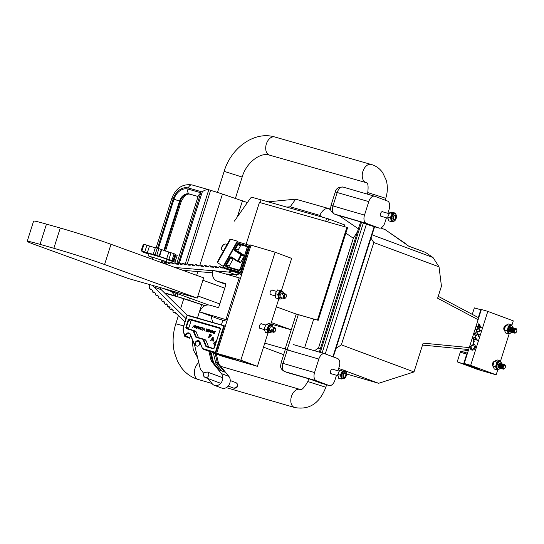 <?xml version="1.0" encoding="UTF-8"?>
<svg xmlns="http://www.w3.org/2000/svg" width="544" height="544" viewBox="0 0 544 544"><rect width="100%" height="100%" fill="white"/><g stroke="black" fill="none" stroke-linecap="round" stroke-linejoin="round"><path stroke-width="0.82" d="M331.799 373.912A2.509 1.442 -73.8 0 1 331.282 373.918A2.509 1.442 -73.8 0 1 330.63 371.001A2.509 1.442 -73.8 0 1 332.683 369.097A2.509 1.442 -73.8 0 1 333.118 369.376M336.484 375.272L334.941 380.154A7.086 4.073 -73.8 0 1 329.14 385.533A7.086 4.073 -73.8 0 1 328.977 385.478L316.241 380.732A7.086 4.073 -73.8 0 1 314.554 372.558L318.838 359.06A7.086 4.073 -73.8 0 1 324.632 353.682A7.086 4.073 -73.8 0 1 324.802 353.736L337.538 358.489A7.086 4.073 -73.8 0 1 339.218 366.663L337.912 370.77M328.977 385.478L320.627 383.051L310.434 379.256L287.239 372.518A7.086 4.073 106.2 0 0 287.402 372.572A7.086 4.073 106.2 0 0 287.572 372.613M516.718 331.35A1.802 1.034 -73.8 0 1 516.086 332.418A1.802 1.034 -73.8 0 1 514.882 332.452A1.802 1.034 -73.8 0 1 514.774 330.63A1.802 1.034 -73.8 0 1 515.848 329.276A1.802 1.034 -73.8 0 1 516.8 329.963A1.802 1.034 -73.8 0 1 516.718 331.35M516.739 329.766A2.353 1.353 106.2 0 0 516.691 329.514A2.353 1.353 106.2 0 0 516.018 328.617A2.353 1.353 106.2 0 0 514.039 330.385A2.353 1.353 106.2 0 0 514.597 333.105A2.353 1.353 106.2 0 0 515.753 332.738A2.353 1.353 106.2 0 0 515.93 332.554M514.372 332.976A2.36 1.36 -73.8 0 1 514.032 332.948A2.36 1.36 -73.8 0 1 513.978 332.935A2.36 1.36 -73.8 0 1 513.42 330.208A2.36 1.36 -73.8 0 1 515.352 328.413A2.36 1.36 -73.8 0 1 515.406 328.433A2.36 1.36 -73.8 0 1 515.651 328.576M513.971 332.928A2.36 1.36 -73.8 0 1 513.91 332.914A2.36 1.36 -73.8 0 1 513.856 332.894A2.36 1.36 -73.8 0 1 513.298 330.174A2.36 1.36 -73.8 0 1 515.229 328.379A2.36 1.36 -73.8 0 1 515.284 328.399A2.36 1.36 -73.8 0 1 515.29 328.399M513.624 332.758A2.36 1.36 -73.8 0 1 513.291 332.738A2.36 1.36 -73.8 0 1 513.237 332.717A2.36 1.36 -73.8 0 1 512.679 329.99A2.36 1.36 -73.8 0 1 514.61 328.202A2.36 1.36 -73.8 0 1 514.665 328.216A2.36 1.36 -73.8 0 1 514.903 328.352M513.23 332.717A2.36 1.36 -73.8 0 1 513.169 332.697A2.36 1.36 -73.8 0 1 513.114 332.683A2.36 1.36 -73.8 0 1 512.557 329.956A2.36 1.36 -73.8 0 1 514.488 328.161A2.36 1.36 -73.8 0 1 514.542 328.182A2.36 1.36 -73.8 0 1 514.549 328.182M512.876 332.547A2.36 1.36 -73.8 0 1 512.55 332.52A2.36 1.36 -73.8 0 1 512.496 332.5A2.36 1.36 -73.8 0 1 511.938 329.78A2.36 1.36 -73.8 0 1 513.869 327.984A2.36 1.36 -73.8 0 1 513.924 328.005A2.36 1.36 -73.8 0 1 514.162 328.141M512.489 332.5A2.36 1.36 -73.8 0 1 512.428 332.486A2.36 1.36 -73.8 0 1 512.373 332.466A2.36 1.36 -73.8 0 1 511.809 329.739A2.36 1.36 -73.8 0 1 513.747 327.95A2.36 1.36 -73.8 0 1 513.801 327.964A2.36 1.36 -73.8 0 1 513.808 327.971M512.135 332.33A2.36 1.36 -73.8 0 1 511.809 332.302A2.36 1.36 -73.8 0 1 511.754 332.289A2.36 1.36 -73.8 0 1 511.19 329.562A2.36 1.36 -73.8 0 1 513.128 327.767A2.36 1.36 -73.8 0 1 513.182 327.787A2.36 1.36 -73.8 0 1 513.414 327.923M513.033 327.74A3.822 2.196 -73.8 0 0 511.782 325.863A3.822 2.196 -73.8 0 0 508.66 328.76A3.822 2.196 -73.8 0 0 509.653 333.193A3.822 2.196 -73.8 0 0 511.72 332.275A2.36 1.36 -73.8 0 1 511.686 332.268A2.36 1.36 -73.8 0 1 511.632 332.248A2.36 1.36 -73.8 0 1 511.068 329.528A2.36 1.36 -73.8 0 1 512.999 327.733A2.36 1.36 -73.8 0 1 513.06 327.753L513.06 327.753M511.394 332.112A2.36 1.36 -73.8 0 1 511.068 332.092A2.36 1.36 -73.8 0 1 511.013 332.071A2.36 1.36 -73.8 0 1 510.449 329.344A2.36 1.36 -73.8 0 1 512.38 327.556A2.36 1.36 -73.8 0 1 512.441 327.57A2.36 1.36 -73.8 0 1 512.672 327.706M511.006 332.064A2.36 1.36 -73.8 0 1 510.945 332.051A2.36 1.36 -73.8 0 1 510.884 332.037A2.36 1.36 -73.8 0 1 510.326 329.31A2.36 1.36 -73.8 0 1 512.258 327.515A2.36 1.36 -73.8 0 1 512.312 327.536A2.36 1.36 -73.8 0 1 512.319 327.536M510.653 331.894A2.36 1.36 -73.8 0 1 510.326 331.874A2.36 1.36 -73.8 0 1 510.272 331.854A2.36 1.36 -73.8 0 1 509.708 329.134A2.36 1.36 -73.8 0 1 511.639 327.338A2.36 1.36 -73.8 0 1 511.693 327.359A2.36 1.36 -73.8 0 1 511.931 327.495M510.265 331.854A2.36 1.36 -73.8 0 1 510.197 331.84A2.36 1.36 -73.8 0 1 510.143 331.82A2.36 1.36 -73.8 0 1 509.49 330.976M511.571 327.318A2.36 1.36 -73.8 0 1 511.578 327.325A2.36 1.36 -73.8 0 0 511.516 327.304A2.36 1.36 -73.8 0 0 510.456 327.651M504.397 329.426A2.36 1.36 -73.8 0 1 504.512 327.624A2.36 1.36 -73.8 0 1 505.444 326.121M504.342 329.61A2.36 1.36 -73.8 0 1 504.39 327.583A2.36 1.36 -73.8 0 1 505.498 325.958M510.864 332.024A2.543 1.462 -73.8 0 1 510.292 332.051A2.543 1.462 -73.8 0 1 509.626 329.1A2.543 1.462 -73.8 0 1 511.707 327.168A2.543 1.462 -73.8 0 1 512.183 327.502M509.653 333.193L508.987 333.003A3.822 2.196 -73.8 0 1 507.994 328.569A3.822 2.196 -73.8 0 1 511.115 325.666L511.782 325.863M510.088 333.166L508.32 333.798L505.743 333.05L504.234 329.943L505.675 325.394L508.252 326.142L507.817 328.501A4.134 2.38 -73.8 0 1 510.02 325.509A4.134 2.38 -73.8 0 1 512.02 325.958M506.811 330.691L507.817 328.501A4.134 2.38 106.2 0 0 507.851 332.33L506.811 330.691L504.234 329.943M509.905 333.241A4.134 2.38 -73.8 0 1 507.851 332.33L508.32 333.798M508.252 326.142L511.204 324.7L508.633 323.952L505.675 325.394M511.204 324.7L512.251 326.339M499.977 368.104A2.36 1.36 -73.8 0 1 499.65 368.077A2.36 1.36 -73.8 0 1 499.596 368.057A2.36 1.36 -73.8 0 1 499.528 368.043A2.36 1.36 -73.8 0 1 499.474 368.023A2.543 1.462 -73.8 0 1 498.875 368.043A2.543 1.462 -73.8 0 1 498.209 365.092A2.543 1.462 -73.8 0 1 500.29 363.161A2.543 1.462 -73.8 0 1 500.766 363.487M500.303 368.268A3.822 2.196 -73.8 0 1 498.236 369.186A3.822 2.196 -73.8 0 1 497.243 364.752A3.822 2.196 -73.8 0 1 500.371 361.855A3.822 2.196 -73.8 0 1 501.616 363.732A2.36 1.36 -73.8 0 1 501.643 363.739A2.36 1.36 -73.8 0 1 501.65 363.746M498.236 369.186L497.57 368.988A3.822 2.196 -73.8 0 1 496.577 364.555A3.822 2.196 -73.8 0 1 499.698 361.658L500.371 361.855M498.671 369.152L496.903 369.791L494.326 369.043L492.816 365.935L494.258 361.386L496.835 362.134L496.407 364.494A4.134 2.38 -73.8 0 1 498.603 361.495A4.134 2.38 -73.8 0 1 500.602 361.95M495.394 366.683L496.407 364.494A4.134 2.38 106.2 0 0 496.434 368.322L495.394 366.683L492.816 365.935M498.488 369.233A4.134 2.38 -73.8 0 1 496.434 368.322L496.903 369.791M496.835 362.134L499.786 360.692L497.216 359.944L494.258 361.386M499.786 360.692L500.834 362.331M505.301 367.343A1.802 1.034 -73.8 0 1 504.669 368.41A1.802 1.034 -73.8 0 1 503.465 368.438A1.802 1.034 -73.8 0 1 503.356 366.615A1.802 1.034 -73.8 0 1 504.431 365.262A1.802 1.034 -73.8 0 1 505.383 365.949A1.802 1.034 -73.8 0 1 505.301 367.343M505.322 365.752A2.353 1.353 106.2 0 0 505.274 365.507A2.353 1.353 106.2 0 0 504.601 364.609A2.353 1.353 106.2 0 0 502.622 366.377A2.353 1.353 106.2 0 0 503.18 369.097A2.353 1.353 106.2 0 0 504.336 368.73A2.353 1.353 106.2 0 0 504.512 368.54M502.955 368.968A2.36 1.36 -73.8 0 1 502.622 368.941A2.36 1.36 -73.8 0 1 502.561 368.92A2.36 1.36 -73.8 0 1 502.003 366.2A2.36 1.36 -73.8 0 1 503.934 364.405A2.36 1.36 -73.8 0 1 503.989 364.426A2.36 1.36 -73.8 0 1 504.234 364.562M502.561 368.92A2.36 1.36 -73.8 0 1 502.493 368.907A2.36 1.36 -73.8 0 1 502.438 368.886A2.36 1.36 -73.8 0 1 501.881 366.16A2.36 1.36 -73.8 0 1 503.812 364.371A2.36 1.36 -73.8 0 1 503.866 364.385A2.36 1.36 -73.8 0 1 503.873 364.392M502.207 368.75A2.36 1.36 -73.8 0 1 501.874 368.723A2.36 1.36 -73.8 0 1 501.82 368.71A2.36 1.36 -73.8 0 1 501.262 365.983A2.36 1.36 -73.8 0 1 503.193 364.188A2.36 1.36 -73.8 0 1 503.248 364.208A2.36 1.36 -73.8 0 1 503.486 364.344M501.813 368.703A2.36 1.36 -73.8 0 1 501.752 368.689A2.36 1.36 -73.8 0 1 501.697 368.669A2.36 1.36 -73.8 0 1 501.14 365.949A2.36 1.36 -73.8 0 1 503.071 364.154A2.36 1.36 -73.8 0 1 503.125 364.174A2.36 1.36 -73.8 0 1 503.132 364.174M501.459 368.533A2.36 1.36 -73.8 0 1 501.133 368.512A2.36 1.36 -73.8 0 1 501.078 368.492A2.36 1.36 -73.8 0 1 500.521 365.765A2.36 1.36 -73.8 0 1 502.452 363.977A2.36 1.36 -73.8 0 1 502.506 363.99A2.36 1.36 -73.8 0 1 502.744 364.126M501.072 368.492A2.36 1.36 -73.8 0 1 501.01 368.472A2.36 1.36 -73.8 0 1 500.956 368.458A2.36 1.36 -73.8 0 1 500.398 365.731A2.36 1.36 -73.8 0 1 502.33 363.936A2.36 1.36 -73.8 0 1 502.384 363.956A2.36 1.36 -73.8 0 1 502.391 363.956M500.718 368.322A2.36 1.36 -73.8 0 1 500.392 368.295A2.36 1.36 -73.8 0 1 500.337 368.274A2.36 1.36 -73.8 0 1 499.78 365.554A2.36 1.36 -73.8 0 1 501.711 363.759A2.36 1.36 -73.8 0 1 501.765 363.78A2.36 1.36 -73.8 0 1 501.996 363.916M500.33 368.274A2.36 1.36 -73.8 0 1 500.269 368.261A2.36 1.36 -73.8 0 1 500.215 368.24A2.36 1.36 -73.8 0 1 499.65 365.514A2.36 1.36 -73.8 0 1 501.588 363.725L501.711 363.759M499.596 368.057A2.36 1.36 -73.8 0 1 499.032 365.337A2.36 1.36 -73.8 0 1 500.97 363.542A2.36 1.36 -73.8 0 1 501.024 363.562A2.36 1.36 -73.8 0 1 501.255 363.698M499.474 368.023A2.36 1.36 -73.8 0 1 498.909 365.303A2.36 1.36 -73.8 0 1 500.84 363.508A2.36 1.36 -73.8 0 1 500.895 363.528A2.36 1.36 -73.8 0 1 500.902 363.528M499.236 367.887A2.36 1.36 -73.8 0 1 498.909 367.86A2.36 1.36 -73.8 0 1 498.855 367.846A2.36 1.36 -73.8 0 1 498.29 365.119A2.36 1.36 -73.8 0 1 500.222 363.331A2.36 1.36 -73.8 0 1 500.276 363.344A2.36 1.36 -73.8 0 1 500.514 363.48M498.848 367.839A2.36 1.36 -73.8 0 1 498.78 367.826A2.36 1.36 -73.8 0 1 498.726 367.805A2.36 1.36 -73.8 0 1 498.073 366.962M499.038 363.637A2.36 1.36 -73.8 0 1 500.099 363.29A2.36 1.36 -73.8 0 1 500.154 363.31A2.36 1.36 -73.8 0 1 500.16 363.31M492.98 365.418A2.36 1.36 -73.8 0 1 493.095 363.61A2.36 1.36 -73.8 0 1 494.027 362.114M492.925 365.602A2.36 1.36 -73.8 0 1 492.973 363.576A2.36 1.36 -73.8 0 1 494.081 361.944M275.563 330.487A1.802 1.034 -73.8 0 1 274.938 331.561A1.802 1.034 -73.8 0 1 273.734 331.588A1.802 1.034 -73.8 0 1 273.625 329.766A1.802 1.034 -73.8 0 1 274.7 328.413A1.802 1.034 -73.8 0 1 275.652 329.1A1.802 1.034 -73.8 0 1 275.563 330.487M274.774 331.69A2.36 1.36 -73.8 0 1 274.598 331.874A2.36 1.36 -73.8 0 1 273.496 332.262A2.36 1.36 -73.8 0 1 272.877 329.521A2.36 1.36 -73.8 0 1 274.808 327.726A2.36 1.36 -73.8 0 1 275.536 328.651A2.36 1.36 -73.8 0 1 275.584 328.902M286.266 296.745A1.802 1.034 -73.8 0 1 285.641 297.82A1.802 1.034 -73.8 0 1 284.437 297.847A1.802 1.034 -73.8 0 1 284.328 296.024A1.802 1.034 -73.8 0 1 285.403 294.671A1.802 1.034 -73.8 0 1 286.355 295.358A1.802 1.034 -73.8 0 1 286.266 296.745M285.478 297.949A2.36 1.36 -73.8 0 1 285.301 298.139A2.36 1.36 -73.8 0 1 284.199 298.527A2.36 1.36 -73.8 0 1 283.58 295.78A2.36 1.36 -73.8 0 1 285.512 293.991A2.36 1.36 -73.8 0 1 286.239 294.909A2.36 1.36 -73.8 0 1 286.287 295.161M270.844 331.493A2.543 1.462 -73.8 0 1 270.273 331.514A2.543 1.462 -73.8 0 1 269.736 328.229A2.543 1.462 -73.8 0 1 271.694 326.638A2.543 1.462 -73.8 0 1 272.163 326.958M271.701 331.745A3.822 2.196 -73.8 0 1 269.64 332.663A3.822 2.196 -73.8 0 1 268.831 327.719A3.822 2.196 -73.8 0 1 271.769 325.326A3.822 2.196 -73.8 0 1 273.02 327.209M271.198 329.589A2.36 1.36 -73.8 0 1 269.729 331.092M271.626 329.718A2.36 1.36 -73.8 0 1 269.81 331.194L273.496 332.262M269.64 332.663L268.974 332.466A3.822 2.196 -73.8 0 1 268.165 327.522A3.822 2.196 -73.8 0 1 271.102 325.135L271.769 325.326M269.892 332.71A4.134 2.38 -73.8 0 1 269.708 332.772A4.134 2.38 -73.8 0 1 267.675 331.384A4.134 2.38 -73.8 0 1 268.008 327.42A4.134 2.38 -73.8 0 1 270.368 324.836A4.134 2.38 -73.8 0 1 272.007 325.421M271.544 324.346L268.967 323.598L266.036 324.401L264.241 328.773L265.377 332.336L267.954 333.084L266.818 329.521L268.614 325.149L271.544 324.346L272.122 325.496M266.036 324.401L268.614 325.149M269.708 332.772L267.954 333.084L257.414 366.35L233.288 359.346L229.466 357.918L231.934 358.612L232.206 357.755M264.241 328.773L266.818 329.521M281.547 297.752A2.543 1.462 -73.8 0 1 280.976 297.779A2.543 1.462 -73.8 0 1 280.119 296.283A2.543 1.462 -73.8 0 1 280.806 293.794A2.543 1.462 -73.8 0 1 282.397 292.896A2.543 1.462 -73.8 0 1 282.866 293.216M282.404 298.003A3.822 2.196 -73.8 0 1 280.344 298.921A3.822 2.196 -73.8 0 1 279.058 296.677A3.822 2.196 -73.8 0 1 280.078 292.944A3.822 2.196 -73.8 0 1 282.472 291.591A3.822 2.196 -73.8 0 1 283.723 293.468M281.71 292.964A2.36 1.36 -73.8 0 1 282.193 294.182M285.512 293.991L281.826 292.917A2.36 1.36 -73.8 0 1 282.622 294.304M280.344 298.921L279.677 298.731A3.822 2.196 -73.8 0 1 278.385 296.487A3.822 2.196 -73.8 0 1 279.412 292.747A3.822 2.196 -73.8 0 1 281.806 291.394L282.472 291.591M278.038 298.67L278.195 296.602A4.134 2.38 106.2 0 0 279.664 299.057L275.461 297.922L275.196 293.624L277.766 294.372L278.195 296.602A4.134 2.38 -73.8 0 1 279.269 292.611A4.134 2.38 -73.8 0 1 281.812 291.067A4.134 2.38 -73.8 0 1 282.71 291.686M280.595 298.969A4.134 2.38 -73.8 0 1 279.664 299.057L281.064 298.928M277.766 294.372L280.18 290.68L282.866 291.285L277.61 289.932L275.196 293.624M277.61 289.932L280.18 290.68M282.866 291.285L283.036 291.917M342.972 376.57A2.543 1.462 -73.8 0 1 343.441 373.823A2.543 1.462 -73.8 0 1 345.168 372.694A2.543 1.462 -73.8 0 1 345.957 373.701A2.543 1.462 -73.8 0 1 345.488 376.441A2.543 1.462 -73.8 0 1 343.754 377.57A2.543 1.462 -73.8 0 1 342.972 376.57M341.938 377.21A3.822 2.196 -73.8 0 1 342.645 373.082A3.822 2.196 -73.8 0 1 345.25 371.382A3.822 2.196 -73.8 0 1 346.426 372.892A3.822 2.196 -73.8 0 1 345.719 377.019A3.822 2.196 -73.8 0 1 343.121 378.719A3.822 2.196 -73.8 0 1 341.938 377.21M343.121 378.719L342.448 378.522A3.822 2.196 -73.8 0 1 341.272 377.012A3.822 2.196 -73.8 0 1 341.979 372.885A3.822 2.196 -73.8 0 1 344.583 371.192L345.25 371.382M345.488 371.477A4.134 2.38 106.2 0 0 344.039 370.852L345.195 370.546L342.625 369.798L339.735 370.24L337.763 374.469L338.681 378.257L341.251 379.005L341.088 377.196A4.134 2.38 -73.8 0 1 341.612 373.184A4.134 2.38 -73.8 0 1 344.039 370.852L342.305 370.988L340.333 375.217L337.763 374.469M343.373 378.767A4.134 2.38 -73.8 0 1 342.992 378.869A4.134 2.38 -73.8 0 1 341.088 377.196L340.333 375.217M339.735 370.24L342.305 370.988M345.651 371.586L345.195 370.546M344.141 378.563L341.251 379.005M395.631 218.124A2.081 1.197 106.2 0 0 395.726 216.519A2.081 1.197 106.2 0 0 394.631 215.73A2.081 1.197 106.2 0 0 393.387 217.287A2.081 1.197 106.2 0 0 393.516 219.395A2.081 1.197 106.2 0 0 394.903 219.361A2.081 1.197 106.2 0 0 395.631 218.124M393.659 215.954A2.36 1.36 -73.8 0 1 394.944 215.376A2.36 1.36 -73.8 0 1 395.672 216.294A2.36 1.36 -73.8 0 1 395.699 216.41M394.822 219.436A2.36 1.36 -73.8 0 1 394.733 219.524A2.36 1.36 -73.8 0 1 393.632 219.912A2.36 1.36 -73.8 0 1 392.856 218.729M392.918 219.11A2.543 1.462 -73.8 0 1 393.387 216.369A2.543 1.462 -73.8 0 1 395.121 215.24A2.543 1.462 -73.8 0 1 395.903 216.24A2.543 1.462 -73.8 0 1 395.434 218.987A2.543 1.462 -73.8 0 1 393.7 220.116A2.543 1.462 -73.8 0 1 392.918 219.11M391.891 219.756A3.822 2.196 -73.8 0 1 392.591 215.628A3.822 2.196 -73.8 0 1 395.196 213.928A3.822 2.196 -73.8 0 1 396.379 215.438A3.822 2.196 -73.8 0 1 395.672 219.565A3.822 2.196 -73.8 0 1 393.067 221.265A3.822 2.196 -73.8 0 1 391.891 219.756M393.067 221.265L392.401 221.068A3.822 2.196 -73.8 0 1 391.218 219.558A3.822 2.196 -73.8 0 1 391.925 215.431A3.822 2.196 -73.8 0 1 394.529 213.738L395.196 213.928M395.434 214.023A4.134 2.38 106.2 0 0 393.992 213.391L395.148 213.085L392.571 212.337L389.681 212.779L387.709 217.015L388.627 220.803L391.204 221.551L391.034 219.742A4.134 2.38 -73.8 0 1 391.558 215.73A4.134 2.38 -73.8 0 1 393.992 213.391L392.251 213.527L390.286 217.763L387.709 217.015M393.319 221.306A4.134 2.38 -73.8 0 1 392.938 221.415A4.134 2.38 -73.8 0 1 391.034 219.742L390.286 217.763M389.681 212.779L392.251 213.527M395.604 214.132L395.148 213.085M393.441 221.313L391.204 221.551M345.685 375.578A2.081 1.197 106.2 0 0 345.78 373.973A2.081 1.197 106.2 0 0 344.685 373.184A2.081 1.197 106.2 0 0 343.441 374.741A2.081 1.197 106.2 0 0 343.57 376.849A2.081 1.197 106.2 0 0 344.957 376.815A2.081 1.197 106.2 0 0 345.685 375.578M343.713 373.408A2.36 1.36 -73.8 0 1 344.998 372.83A2.36 1.36 -73.8 0 1 345.726 373.748A2.36 1.36 -73.8 0 1 345.753 373.871M344.876 376.89A2.36 1.36 -73.8 0 1 344.787 376.978A2.36 1.36 -73.8 0 1 343.679 377.366A2.36 1.36 -73.8 0 1 342.904 376.19M233.396 258.781A1.183 0.966 -69.6 0 0 233.036 259.196L229.276 265.948A1.183 0.966 -69.6 0 0 229.269 267.254M242.005 273.489L224.006 268.185L239.632 273.856M281.364 290.85L291.666 258.38L275.101 252.205L250.009 244.841M246.935 246.622L241.726 245.106A1.183 0.966 -69.6 0 0 240.55 245.698L238.177 249.961A1.183 0.966 -69.6 0 0 238.422 251.525L244.113 255.258A0.592 0.483 110.4 0 1 244.236 256.04L240.808 262.194A0.592 0.483 110.4 0 1 240.115 262.439L237.646 261.521M244.236 256.04L240.87 254.674L235.178 250.934A1.768 1.448 110.4 0 1 234.818 248.594L237.191 244.331A1.768 1.448 110.4 0 1 238.945 243.447L246.384 245.602A1.768 1.448 110.4 0 1 247.241 247.697L240.407 269.239A1.768 1.448 110.4 0 1 238.483 270.518L226.603 267.07A1.768 1.448 110.4 0 1 225.916 264.581L229.677 257.829A1.768 1.448 110.4 0 1 231.751 257.088L237.442 260.828L240.808 262.194M237.49 241.794L223.638 266.676A0.592 0.483 110.4 0 0 223.87 267.505L240.448 272.32L241.046 273.136L250.022 244.848L249.064 245.154L237.49 241.794L237.626 241.244L237.49 241.794L237.626 241.244L230.615 239.183L217.539 262.664L223.237 266.404L237.306 241.128M223.237 266.404L223.638 266.676M229.847 239.945L230.615 239.183M229.956 239.319L217.389 261.882L217.539 262.664M223.421 267.709A1.183 0.966 -69.6 0 0 223.298 268.083L220.381 267.838A1.183 0.966 -69.6 0 0 218.436 267.668L215.512 267.424A1.183 0.966 -69.6 0 0 213.568 267.254L210.644 267.009A1.183 0.966 -69.6 0 0 208.699 266.839L205.775 266.594A1.183 0.966 -69.6 0 0 203.83 266.424L200.913 266.179A1.183 0.966 -69.6 0 0 198.961 266.009L196.772 265.826A1.183 0.966 -69.6 0 0 194.827 265.656L192.148 265.431A1.183 0.966 -69.6 0 0 190.196 265.261L188.013 265.078A1.183 0.966 -69.6 0 0 186.062 264.908L183.994 264.731A1.183 0.966 -69.6 0 0 182.043 264.568L180.329 264.425A1.183 0.966 -69.6 0 0 178.378 264.255L175.848 264.037A1.183 0.966 -69.6 0 0 173.903 263.874L171.952 263.711A1.183 0.966 -69.6 0 0 170.007 263.541L168.32 263.398A1.183 0.966 -69.6 0 0 166.369 263.235L164.499 263.072A1.183 0.966 -69.6 0 0 162.554 262.908L162.527 262.902A10.628 8.69 110.4 0 0 162.33 262.888M148.199 284.165A1.183 0.966 -69.6 0 0 149.26 284.73A10.628 8.69 110.4 0 0 149.926 287.014A1.183 0.966 -69.6 0 0 150.96 288.816A10.628 8.69 110.4 0 0 151.178 289.095L152.483 290.367A1.183 0.966 -69.6 0 0 153.904 291.754L155.747 293.556A1.183 0.966 -69.6 0 0 157.168 294.936L158.957 296.677A1.183 0.966 -69.6 0 0 160.378 298.064L162.058 299.703A1.183 0.966 -69.6 0 0 163.479 301.09L164.893 302.464A1.183 0.966 -69.6 0 0 166.314 303.851L167.477 304.98A1.183 0.966 -69.6 0 0 168.898 306.367L170.061 307.503A1.183 0.966 -69.6 0 0 171.482 308.89L173.271 310.631A1.183 0.966 -69.6 0 0 174.692 312.018L184.953 322.014M216.308 354.008L218.443 362.889A4.719 3.862 -69.6 0 0 219.232 364.521L228.854 376.366A7.086 5.794 110.4 0 1 229.01 384.914A7.086 5.794 110.4 0 1 221.796 388.103L214.356 385.336A7.086 5.794 110.4 0 1 212.248 383.799L207.978 378.549M208.869 351.234L211.004 360.114A4.719 3.862 -69.6 0 0 211.793 361.746L221.415 373.592A7.086 5.794 110.4 0 1 221.571 382.146A7.086 5.794 110.4 0 1 214.356 385.336M203.742 373.334L200.947 369.886A4.719 3.862 110.4 0 1 200.158 368.254L194.521 344.794M228.466 272.034L235.906 274.808L239.754 273.822L232.315 271.048L228.466 272.034L215.03 270.892M212.786 270.701L174.991 267.478M235.906 274.808L225.454 273.918M212.446 272.809L182.702 270.273M159.909 287.497A7.086 5.794 -69.6 0 0 161.303 289.748L187.122 315.166M152.776 285.464A7.086 5.794 -69.6 0 0 153.864 286.98L186.028 318.628M219.354 369.968L224.502 372.008L219.327 369.961M210.705 353.831A1.183 0.435 166.5 0 0 211.371 353.62L213.595 362.882M189.224 338.144A0.592 0.483 -69.6 0 0 189.944 337.634A2.951 2.414 110.4 0 1 190.76 335.866M190.012 334.023A2.951 2.414 -69.6 0 0 189.162 333.424A2.951 2.414 -69.6 0 0 189.026 333.377A2.951 2.414 -69.6 0 0 185.688 336.042L185.171 335.954A3.332 2.72 110.4 0 1 188.938 332.942A3.332 2.72 110.4 0 1 190.148 333.798L194.46 344.318L194.827 344.182A3.332 2.72 110.4 0 1 198.635 340.673A3.332 2.72 110.4 0 1 199.696 341.346L202.252 348.058M190.148 333.798L194.324 344.461M207.441 350.73A2.36 1.931 -69.6 0 0 207.55 350.771A2.36 1.931 -69.6 0 0 207.658 350.812L227.922 357.116L228.092 356.565L227.922 357.116L231.934 358.612M210.95 335.077L209.97 334.764L209.583 335.974M204.034 328.467L203.388 329.406M194.045 325.564L193.399 326.509M196.058 326.196L195.384 325.951L194.84 327.678M209.501 330.024L208.57 330.766L208.91 331.806M212.915 337.783L211.942 339.204M209.916 334.744L209.535 335.954L211.018 335.709L210.895 335.056L209.97 334.764M203.728 328.828L203.34 329.392L203.973 329.576L203.776 328.841M193.732 325.924L193.344 326.488L193.977 326.672L193.786 325.944M196.003 326.182L195.337 325.938L194.786 327.665L195.656 327.746L196.064 327.073L195.765 326.067M208.515 330.745L208.862 331.786L209.766 331.072L209.433 329.997L208.57 330.766M212.473 338.334L211.888 339.191L212.84 339.47L212.86 337.77L212.527 338.354M208.971 337.736L208.576 337.62L209.651 334.24L210.678 334.533L211.419 335.811L210.093 336.546L209.413 336.348L209.018 337.756L208.576 337.62M210.678 334.533L211.466 335.832L210.147 336.566L209.46 336.369L209.018 337.756M206.074 331.228L206.53 328.902L206.924 329.018L206.815 331.072L207.924 329.31L208.311 329.419L207.597 331.67L207.944 329.691L206.842 331.452L206.679 329.324L205.816 331.153M202.749 330.262L204.211 328.229L204.238 330.691L203.966 329.861L203.177 329.63L202.47 330.181M192.753 327.359L194.222 325.326L194.242 327.794L193.977 326.958L193.181 326.726L192.474 327.277M195.106 328.039L194.439 327.848L195.153 325.598L196.33 326.148L196.323 327.155L195.16 328.059L194.439 327.848M195.792 325.781L196.377 326.169L196.377 327.175L195.16 328.059M196.636 328.515L196.357 327.719L196.731 328.263L197.118 327.855L197.608 326.312L197.384 327.916L196.608 328.508M196.778 328.277L196.629 327.76L196.731 328.263M199.315 328.222L198.295 328.998L197.887 327.808L198.295 326.509L198.363 328.705L199.723 326.924L199.315 328.222L198.206 328.97M200.994 329.059L200.11 329.528L199.594 328.494L200.185 329.263L200.729 328.998L199.94 327.631L200.784 327.202L201.26 328.066L200.709 327.468L200.212 327.903L200.994 329.059L200.049 329.508M201.26 328.066L200.763 327.481L200.26 327.706L201.049 329.072M201.865 330.004L202.232 327.937L201.722 327.508L203.177 327.93L202.497 328.018L201.606 329.929M210.025 331.153L208.828 332.064L208.257 330.664L209.515 329.739L210.025 331.153L208.74 332.03M209.515 329.739L210.079 331.167M211.473 331.738L211.881 330.46L211.732 331.826L210.63 332.581L210.304 331.412L210.718 330.12L210.78 332.309L211.473 331.738M212.119 332.982L212.575 330.657L213.207 332.676L213.996 331.072L213.289 333.322L212.65 331.303L211.861 332.908M214.424 333.656L214.798 331.588L214.282 331.153L215.737 331.575L215.057 331.663L214.166 333.574M210.997 340.496L210.582 340.374L212.765 337.314L213.207 337.443L213.241 341.149L212.826 341.027L212.84 339.891L211.65 339.544L211.052 340.517L210.582 340.374M215.784 343.094L215.308 342.196L214.016 343.257L214.445 344.882L215.492 344.264M215.397 342.224L214.064 343.278L214.492 344.903M215.077 345.25L214.356 345.284L213.622 343.148L215.451 341.809L216.029 342.23M215.064 345.297L214.254 345.25M210.725 334.553L211.126 334.71L210.725 334.553M206.666 329.542L206.128 331.248M207.876 329.895L206.897 331.466M208.311 329.419L207.652 331.69M206.924 329.018L206.863 331.092M203.177 329.63L202.796 330.283M203.966 329.861L203.225 329.65M204.211 328.229L204.286 330.711M193.181 326.726L192.807 327.379M193.977 326.964L193.236 326.747M194.222 325.326L194.296 327.808M197.866 326.386L197.438 327.93L196.683 328.535M198.56 326.59L198.417 328.726M199.723 326.924L199.362 328.243M201.049 328.005L200.763 327.481M200.831 327.223L201.307 328.086M199.852 328.569L200.233 329.283M202.497 328.018L201.919 330.024M203.089 328.188L202.545 328.032M201.64 327.767L202.232 327.944M210.977 330.194L210.834 332.33M211.732 331.826L210.759 332.622M212.146 330.534L211.786 331.847M212.67 331.418L212.174 333.003M213.996 331.072L213.336 333.343M212.847 330.738L213.234 332.581M215.057 331.663L214.479 333.669M215.655 331.833L215.111 331.684M214.2 331.412L214.798 331.588M211.65 339.544L211.052 340.517M212.84 339.898L211.698 339.565M212.826 341.027L213.241 341.149M213.207 337.443L213.296 341.163M215.594 341.863L216.043 342.196M219.973 328.447L192.216 320.382A1.183 0.966 -69.6 0 0 190.93 321.239L188.795 327.978A1.183 0.966 -69.6 0 0 188.918 329.052M193.249 330.317L195.48 331.146A1.183 0.966 110.4 0 1 196.037 331.67L198.41 337.47A1.183 0.966 -69.6 0 0 198.519 337.668M203.136 339.014L205.374 339.85A1.183 0.966 110.4 0 1 205.924 340.367L208.59 346.875A1.183 0.966 -69.6 0 0 208.699 347.079M225.291 326.182L187.211 315.418L183.58 326.862A6.705 5.481 -69.6 0 0 183.457 331.146L184.824 336.029L185.171 335.954M187.211 315.418L187.231 315.051L187.211 315.418L187.231 315.051L224.332 325.822L223.734 326.026L215.397 352.301L215.784 352.818L203.402 349.228A2.36 1.931 110.4 0 1 203.293 349.187A2.36 1.931 110.4 0 1 202.3 348.187L199.573 341.612A2.951 2.414 -69.6 0 0 198.866 341.156A2.951 2.414 -69.6 0 0 198.723 341.108A2.951 2.414 -69.6 0 0 196.221 341.986M223.917 355.565L223.135 355.348M223.128 355.368L220.81 354.668M220.803 354.688L215.784 352.818L224.346 325.829L187.224 315.044M223.904 355.62L227.922 357.116L213.071 352.804L217.852 354.606A2.36 1.931 110.4 0 1 217.736 354.572A2.36 1.931 110.4 0 1 217.464 354.436M217.852 354.606L234.484 359.788L229.466 357.918L234.457 359.421M221.884 356.116A2.36 1.931 -69.6 0 0 221.993 356.157A2.36 1.931 -69.6 0 0 222.102 356.198L234.491 359.795L234.505 359.421M271.422 294.814A2.509 1.442 -73.8 0 1 270.912 294.821A2.509 1.442 -73.8 0 1 270.851 294.8A2.509 1.442 -73.8 0 1 270.239 291.958A2.509 1.442 -73.8 0 1 272.313 290A2.509 1.442 -73.8 0 1 272.367 290.013A2.509 1.442 -73.8 0 1 272.741 290.278M260.719 328.556A2.509 1.442 -73.8 0 1 260.209 328.562A2.509 1.442 -73.8 0 1 260.148 328.542A2.509 1.442 -73.8 0 1 259.536 325.693A2.509 1.442 -73.8 0 1 261.61 323.734A2.509 1.442 -73.8 0 1 261.664 323.755A2.509 1.442 -73.8 0 1 262.038 324.02M278.82 298.86L270.803 324.136M232.927 357.966L232.648 358.843M234.886 358.537L234.593 359.448M235.538 358.727L235.192 359.808L254.694 365.432M254.68 365.466L241.121 360.373L221.694 354.708M275.101 252.205L240.856 360.176L257.414 366.35M240.856 360.176L221.666 354.804M235.192 359.808L234.41 359.55M250.981 245.201L216.73 353.172M226.923 244.759L226.08 244.202A3.543 2.006 -56.7 0 0 224.4 244.256A3.543 2.006 -56.7 0 0 221.571 248.56A3.543 2.006 -56.7 0 0 222.19 250.124L223.468 250.961M221.585 248.35A3.067 1.734 -56.7 0 1 221.585 248.159A3.067 1.734 -56.7 0 1 224.04 244.426A3.067 1.734 -56.7 0 1 224.21 244.351M225.978 319.518L239.183 277.902L212.901 270.273A9.445 7.725 -69.6 0 0 217.076 281.119A9.445 7.725 -69.6 0 0 217.518 281.268L225.243 283.512A1.183 0.966 110.4 0 1 225.814 284.906L218.933 306.592A1.183 0.966 110.4 0 1 217.648 307.442L209.93 305.204A9.445 7.725 -69.6 0 0 199.702 311.889L227.256 319.994M199.702 311.889L218.81 319.008L226.828 321.334M239.183 277.902L240.455 278.378M473.81 341.129L474.286 341.265L473.6 343.427L473.124 343.291L473.81 341.129L474.286 341.272M475.334 336.219L474.32 333.778L476.177 332.445L474.79 333.948L475.51 335.716L476.966 334.655L477.122 333.35L479.257 334.601L478.53 336.906L478.054 336.77L478.659 334.859L477.537 334.2L477.414 334.886L475.204 336.172M475.442 335.696L476.966 334.655M478.822 323.687L481.508 327.93L478.292 326.998L478.088 327.644L477.612 327.508L477.816 326.862L476.748 326.55L476.904 326.046L477.979 326.352L478.822 323.687M464.222 363.48L479.509 369.179L457.218 361.862L477.598 369.458L496.155 374.85L470.682 365.357L464.222 363.48L481.345 309.495L487.805 311.372L513.278 320.865L511.795 325.543M470.682 365.357L487.805 311.372M475.667 329.548L479.114 328.515L480.542 330.963L477.489 332.194L475.667 329.548L478.7 328.372M473.749 340.483L472.886 338.314L474.837 337.015L477.571 340.333L477.197 340.646L475.796 338.613L475.653 339.211L473.634 340.442M473.797 340.496L472.933 338.327L474.939 337.049M471.872 350.098C470.431 349.5 469.928 348.282 470.363 346.44L473.674 344.162C475.116 344.74 475.626 345.957 475.204 347.793C474.504 349.588 473.375 350.35 471.818 350.078C470.376 349.486 469.88 348.262 470.315 346.419L473.838 344.216M478.319 317.574L480.801 309.754L481.216 309.91M480.801 309.754L474.341 307.877L472.28 314.371M509.272 333.499L500.378 361.529M497.855 369.492L496.155 374.85M467.486 353.185A1.183 0.68 106.2 0 0 466.738 354.083L460.278 352.206L457.218 361.862M460.278 352.206A1.183 0.68 -73.8 0 1 461.081 351.302L467.493 353.165M468.364 350.411L461.081 351.302M504.383 330.262A2.509 1.442 -73.8 0 1 503.914 327.665A2.509 1.442 -73.8 0 1 505.634 325.53M492.966 366.248A2.509 1.442 -73.8 0 1 492.497 363.657A2.509 1.442 -73.8 0 1 494.217 361.522M463.672 363.739L466.738 354.083M473.994 367.125L473.865 367.54M477.666 327.522L477.816 326.862M476.796 326.563L476.904 326.046M476.959 326.06L477.979 326.352M478.026 326.373L478.863 323.748M478.455 326.495L480.522 327.1L478.985 324.816L478.455 326.495L480.468 327.08L478.985 324.816M478.747 328.392L479.142 328.522M477.129 332.078L475.714 329.569M477.394 331.609L480.114 330.861L478.591 328.902M480.114 330.861L478.965 329.018M477.7 331.711L480.06 330.84M478.543 328.882L476.136 329.705L476.551 331.14L477.421 331.616M478.101 336.784L478.659 334.859M478.706 334.873L477.537 334.2M475.388 336.233L474.32 333.778M474.375 333.798L476.224 332.466M477.02 334.676L477.176 333.37M477.217 340.626L475.796 338.613M473.933 339.986L475.259 338.987L474.715 337.538M474.728 337.538L473.355 338.477L473.885 339.966L475.211 338.966L474.66 337.518M473.178 343.305L473.865 341.149M472.029 349.588L474.722 347.677L473.511 344.665L470.798 346.542L472.029 349.588L474.769 347.698L473.566 344.685M276.291 306.843L296.228 314.072L318.192 320.321L347.616 227.569L259.427 202.422L246.31 243.766M295.501 313.813L318.192 320.321M317.465 320.062L346.888 227.31M236.518 274.652L235.797 276.923M179.343 263.194L202.388 191.59C205.02 189.972 207.162 189.353 208.801 189.713L192.039 184.94A4.155 2.706 105.9 0 0 188.353 188.013A14.736 11.172 -70.1 0 0 173.142 198.988L157.522 248.227M171.374 291.475L175.12 295.882L176.916 296.534A11.805 0.415 17.6 0 1 177.786 296.779A11.805 0.415 17.6 0 1 188.768 300.227L205.02 305.653M185.171 264.194L208.801 189.713L210.596 190.359A11.805 0.415 17.6 0 1 211.466 190.611A11.805 0.415 17.6 0 1 222.448 194.052L247.384 202.572M164.805 293.196L179.058 297.255L204.904 305.708M242.474 200.743L237.361 216.879M210.596 190.359L187.286 263.847M185.178 270.484L184.98 271.102M177.786 293.801L176.916 296.534M158.345 248.486L173.971 199.22A13.6 10.309 109.9 0 1 188.006 189.088L200.79 192.726L198.424 195.398L176.848 263.432M144.765 244.535L146.907 245.208L144.765 251.954L141.875 251.076L144.017 244.331L144.765 244.535M157.216 248.132L155.074 254.878L153.204 254.374L155.346 247.622L157.216 248.132A18.89 0.66 17.6 0 1 158.896 248.656L161.296 249.492L159.154 256.238L159.508 256.455L168.885 259.481L171.027 252.736L161.296 249.492M171.027 252.736L174.1 253.722A18.89 0.66 17.6 0 1 175.12 254.096L175.508 254.266L173.366 261.018L172.978 260.841L175.12 254.096M174.1 253.722L171.958 260.467L168.885 259.481M155.285 247.812L146.907 245.208M144.765 251.954L153.218 254.388M152.796 257.611L148.376 255.911L149.09 253.66L162.33 257.557L167.096 259.372L166.382 261.623L161.799 260.467M148.376 255.911L166.382 261.623M152.272 259.243L152.878 257.339L161.881 260.195L161.16 262.466M27.2 241.332L33.619 221.088A37.781 1.319 17.6 0 1 46.471 224.114L60.262 228.038A37.781 1.319 17.6 0 1 63.043 228.84A37.781 1.319 17.6 0 1 111.003 244.283L203.646 277.868L197.227 298.112L104.577 264.527A37.781 1.319 -162.4 0 0 56.617 249.084A37.781 1.319 -162.4 0 0 53.842 248.282L40.052 244.358A37.781 1.319 -162.4 0 0 27.2 241.332A37.781 1.319 -162.4 0 0 35.632 244.909L128.282 278.494L197.227 298.112M380.793 227.97L385.2 229.656L408.666 246.119L425.462 252.382L433.044 257.55L372.035 234.811M314.493 350.737L318.492 348.078L353.328 238.245L345.848 233.145M304.599 347.868L313.738 319.056M370.974 238.15L373.796 242.542L439.028 266.852L441.442 286.171L437.621 298.221L478.108 319.695M327.726 221.857L328.644 218.953L252.702 197.486L250.641 197.921L234.382 221.122M155.074 254.878A18.89 0.66 17.6 0 1 156.754 255.408L158.896 248.656M171.958 260.467A18.89 0.66 17.6 0 1 172.978 260.841M175.12 262.12L173.76 261.61L175.902 254.864L177.256 255.374L174.978 262.106A18.89 0.66 17.6 0 1 174.318 261.956L167.015 259.631M148.974 254.034L144.228 252.566A18.89 0.66 17.6 0 1 143.215 252.192L147.682 253.293L141.209 250.927A18.89 0.66 17.6 0 1 141.875 251.076M202.898 280.235L224.774 288.17M197.9 295.984L219.783 303.919M271.293 322.592L291.23 329.82L270.844 324.02M162.166 288.136L208.583 304.966M264.778 343.135L285.165 348.935L296.228 314.072M159.154 256.238L156.754 255.408M173.366 261.018L168.504 259.746L173.76 261.61M141.073 250.913L143.351 244.181A18.89 0.66 17.6 0 1 144.017 244.331M175.902 254.864L175.372 254.687M222.877 320.192L221.36 324.958M318.492 348.078L320.355 348.779M357.483 231.744L353.328 238.245M336.002 348.398L341.346 344.842L414.004 371.926L423.137 343.121L469.261 347.596M373.796 242.542L341.346 344.842M211.011 316.098L212.758 322.463M261.093 199.723L260.168 202.633M326.59 218.355L325.666 221.272M285.165 348.935L287.225 349.534L298.289 314.656M263.5 347.16L283.669 354.674M346.542 373.973L378.644 383.296L345.358 370.886M342.489 369.818L338.667 368.39M287.225 349.534L291.421 351.098M343.74 226.413L344.842 224.992L328.644 218.953M322.408 217.165L319.763 215.363C322.395 210.229 325.366 207.958 328.685 208.549L330.698 209.297M439.028 266.852L433.044 257.55M319.763 215.363L290.231 206.788L295.657 199.165L328.46 208.474L330.861 210.032M378.644 383.296L414.004 371.926M381.745 216.458A2.509 1.442 -73.8 0 1 381.228 216.464A2.509 1.442 -73.8 0 1 380.576 213.547A2.509 1.442 -73.8 0 1 382.629 211.643A2.509 1.442 -73.8 0 1 383.064 211.922M386.43 217.818L384.887 222.7A7.086 4.073 -73.8 0 1 379.086 228.079A7.086 4.073 -73.8 0 1 378.923 228.024L366.187 223.278A7.086 4.073 -73.8 0 1 364.507 215.104L368.784 201.606A7.086 4.073 -73.8 0 1 374.585 196.228A7.086 4.073 -73.8 0 1 374.748 196.282L387.484 201.028A7.086 4.073 -73.8 0 1 389.164 209.202L387.865 213.316M370.906 225.692A7.086 4.073 -73.8 0 1 370.736 225.651A7.086 4.073 -73.8 0 1 370.573 225.597L360.38 221.802L337.185 215.064A7.086 4.073 106.2 0 0 337.348 215.118A7.086 4.073 106.2 0 0 337.518 215.159M318.838 359.06L287.293 349.901L283.009 363.399L314.554 372.558M286.797 372.354A4.719 3.862 -69.6 0 0 287.014 372.443A4.719 3.862 -69.6 0 0 287.239 372.518L284.689 371.566A4.719 3.862 -69.6 0 1 284.464 371.498C279.12 368.145 280.881 366.01 281.058 362.916L283.009 363.399A7.086 4.073 106.2 0 0 284.689 371.566L316.241 380.732M287.293 349.901L285.335 349.425L281.058 362.916M231.724 257.686A1.183 0.966 -69.6 0 0 230.398 258.21L226.637 264.969A1.183 0.966 -69.6 0 0 227.072 266.621L238.952 270.069L238.483 270.518M237.408 261.412L231.744 257.7L231.751 257.088M233.036 259.196L229.677 257.829M240.196 262.48L237.558 261.501A0.592 0.483 -69.6 0 1 237.476 261.46L240.87 254.674L241.475 254.279L244.113 255.258M240.448 272.32L249.064 245.154M239.387 273.918L241.604 274.747L239.38 273.918M229.276 265.948L225.916 264.581M238.422 251.525L235.783 250.539L241.475 254.279A0.592 0.483 -69.6 0 1 241.597 255.061L238.17 261.215A0.592 0.483 -69.6 0 1 237.558 261.501A0.592 0.592 0 0 1 237.442 261.44L231.628 257.638M238.177 249.961L235.538 248.982A1.183 0.966 -69.6 0 0 235.783 250.539L235.178 250.934M240.55 245.698L237.918 244.718L235.538 248.982L234.818 248.594M241.726 245.106L239.088 244.127A1.183 0.966 -69.6 0 0 237.918 244.718L237.191 244.331M246.629 246.323L239.088 244.127L238.945 243.447M247.241 247.697L246.582 246.303A1.183 0.966 -69.6 0 0 246.527 246.289L246.384 245.602M238.979 270.076L227.086 266.621L226.603 267.07M238.966 270.069L240.162 269.178L247.098 247.683M223.55 266.526L237.476 241.298M223.87 267.505L224.006 268.185A1.183 0.966 -69.6 0 1 223.951 268.165L228.65 269.919M207.91 376.734A2.951 2.414 110.4 0 1 205.285 377.543C203.245 376.353 202.858 374.775 204.122 372.803L207.346 372.008A2.951 2.414 110.4 0 1 207.91 376.734M235.817 382.622C237.864 383.812 238.252 385.39 236.987 387.362L233.757 388.151A2.951 2.414 -69.6 0 0 236.382 387.348A2.951 2.414 -69.6 0 0 235.817 382.622L230.234 380.542M198.934 345.426A2.36 1.931 110.4 0 1 196.84 346.072A2.36 2.36 0 0 1 195.908 342.278A2.36 2.36 0 0 1 198.485 341.646A2.36 1.931 110.4 0 1 199.192 342.156A2.36 1.931 110.4 0 1 198.934 345.426M219.402 370.11L212.962 362.182A4.719 3.862 110.4 0 1 212.174 360.556L211.004 360.114M210.202 351.73L212.364 360.72A1.183 0.435 166.5 0 0 212.174 360.556L210.038 351.669M215.138 353.573L217.274 362.454A4.719 3.862 -69.6 0 0 218.056 364.086L224.502 372.008M218.443 362.889L217.274 362.454A1.183 0.435 -13.5 0 0 215.676 362.658L213.33 352.9M213.187 362.46A1.183 0.612 140.9 0 0 213.119 362.29A1.183 0.612 140.9 0 0 212.962 362.182L211.793 361.746M228.854 376.366L221.415 373.592M219.232 364.521L218.056 364.086A1.183 0.612 -39.1 0 0 216.655 364.698A5.902 4.828 110.4 0 1 215.676 362.658M161.303 289.748L153.864 286.98M210.344 352.322L210.705 351.92M221.632 370.818L216.655 364.698M212.35 352.532L211.371 353.62L210.46 352.798M195.344 344.304A0.605 0.496 110.4 0 1 194.371 344.59L190.019 334.057M189.944 337.634L185.688 336.042A0.592 0.483 110.4 0 1 184.729 336.26L184.824 336.029M194.46 344.318L195.772 345.277M190.93 321.239L188.584 320.362L186.449 327.1A1.183 0.966 -69.6 0 0 187.007 328.494L193.14 330.276A1.183 0.966 110.4 0 1 193.691 330.793L196.064 336.593A1.183 0.966 -69.6 0 0 196.602 337.11M196.037 331.67L193.195 330.915A0.802 0.66 -69.6 0 0 192.821 330.562L193.134 330.269L186.966 328.481M198.41 337.47L195.575 336.716L193.195 330.915M208.59 346.875L205.748 346.12L203.082 339.612A0.802 0.66 -69.6 0 0 202.708 339.259L196.302 337.402L196.608 337.11L203.007 338.973A1.183 0.966 110.4 0 1 203.578 339.497L206.244 346.004A1.183 0.966 -69.6 0 0 206.781 346.521L213.126 348.364M205.924 340.367L203.082 339.612M212.826 348.65L213.132 348.364A1.183 0.966 -69.6 0 0 214.431 347.514L220.136 329.528A1.183 0.966 -69.6 0 0 219.565 328.134L189.87 319.512A1.183 0.966 -69.6 0 0 188.584 320.362L188.088 320.205A1.557 1.272 110.4 0 1 189.781 319.076L219.477 327.699A1.557 1.272 110.4 0 1 220.225 329.535L214.52 347.521A1.557 1.272 110.4 0 1 212.826 348.65L206.475 346.807A1.557 1.272 110.4 0 1 205.748 346.12M219.667 328.175L219.477 327.699M192.216 320.382L189.87 319.512L189.781 319.076M188.795 327.978L185.946 326.944L188.088 320.205M192.821 330.562L186.701 328.78L187.014 328.494M202.708 339.259L203.021 338.973L196.561 337.096M196.302 337.402A1.557 1.272 110.4 0 1 195.575 336.716M203.021 338.973L205.428 339.871M214.431 347.514L213.132 348.364L206.788 346.521L206.475 346.807M220.136 329.528L214.52 347.521M219.62 328.154L220.225 329.535M186.701 328.78A1.557 1.272 110.4 0 1 185.946 326.944M184.688 336.131L183.457 331.146M183.321 331.248A7.086 5.794 110.4 0 1 183.491 326.856L183.58 326.862M194.827 344.182L195.33 344.209M199.696 341.346L202.246 348.133L203.293 349.187L207.55 350.771M202.388 347.915A1.986 1.618 -69.6 0 0 203.313 348.786L203.402 349.228L207.658 350.812M203.313 348.786L215.397 352.301M183.491 326.835L187.163 315.268M222.115 356.198L217.736 354.572M217.518 281.268L225.876 284.383M307.816 381.534C304.028 388.056 301.39 390.667 299.9 389.375A9.445 6.154 -73.8 0 0 291.475 396.345A9.445 6.154 -73.8 0 0 294.379 407.436A9.445 6.154 -73.8 0 0 294.63 407.51C312.297 410.768 321.089 399.554 325.822 387.246L307.816 381.534L308.7 378.76M211.997 383.493L198.22 379.488A9.445 6.154 -73.8 0 1 197.968 379.406A9.445 6.154 -73.8 0 1 195.065 368.315A9.445 6.154 -73.8 0 1 198.791 362.583M217.471 192.44L224.155 171.346L242.162 177.058C246.765 161.276 261.678 151.919 269.572 155.142L366.092 182.607A9.445 6.147 105.9 0 0 366.132 182.621M275.012 137.061A9.445 6.147 105.9 0 0 274.74 136.972A9.445 6.147 105.9 0 0 266.363 143.963A9.445 6.147 105.9 0 0 269.3 155.06A9.445 6.147 105.9 0 0 269.572 155.142M371.532 164.526A9.445 6.147 105.9 0 0 371.266 164.438A9.445 6.147 105.9 0 0 362.889 171.428A9.445 6.147 105.9 0 0 365.826 182.519A9.445 6.147 105.9 0 0 366.092 182.607L366.187 182.641C367.982 182.526 368.506 185.837 367.758 192.59L367.275 194.106M224.155 171.346C231.071 147.954 254.279 130.778 274.74 136.972L372.626 164.88C376.754 166.423 380.106 169.021 382.69 172.679L386.24 180.214C387.845 186.123 387.688 192.148 385.764 198.302L367.758 192.59M322.109 352.954L363.365 222.911M361.549 222.238L320.253 352.41M332.901 356.755L374.17 226.651M366.445 224.06L325.258 353.913M198.22 379.488L196.296 378.855C190.468 376.7 185.599 373.102 181.682 368.064L177.704 361.685L174.44 352.621C172.285 343.216 172.74 333.594 175.814 323.755L183.709 325.924M175.991 293.148L175.12 295.882L164.444 292.842M222.448 194.052L199.961 264.942M197.86 271.565L196.663 275.339M189.462 298.03L188.768 300.227M173.142 198.988L171.727 198.655C175.753 188.17 182.519 183.593 192.039 184.94A4.155 2.706 105.9 0 1 192.154 184.974L208.549 189.638M164.54 250.764L180.248 201.26A9.445 7.16 109.9 0 1 189.999 194.222L189.298 193.97A9.445 7.16 -70.1 0 0 179.554 201.008L163.846 250.532M165.498 251.076L181.172 201.654L173.971 199.22M198.084 196.472L189.298 193.97A4.155 2.706 105.9 0 1 188.006 189.088M181.172 201.654C184.151 195.745 187.136 193.283 190.114 194.262A4.155 2.706 105.9 0 1 189.999 194.222L198.07 196.52L190.114 194.262A4.155 2.706 105.9 0 0 190.237 194.29M201.96 191.882L188.353 188.013M200.79 192.726L178.201 263.935M147.329 252.804L149.471 246.058M159.508 256.455L161.65 249.71M111.003 244.283L104.577 264.527M46.471 224.114L40.052 244.358M60.262 228.038L53.842 248.282M143.351 244.181L141.209 250.927M143.813 251.886L143.704 252.232M166.654 258.842L168.796 252.09M290.231 206.788L287.014 207.094M406.273 244.066L384.934 229.514M339.041 215.608L358.408 228.813M343.203 187.122A7.086 4.073 106.2 0 0 343.033 187.068A7.086 4.073 106.2 0 0 337.239 192.447L332.955 205.938L364.507 215.104M336.75 214.9A4.719 3.862 -69.6 0 0 336.96 214.989A4.719 3.862 -69.6 0 0 337.185 215.064L334.635 214.112A4.719 3.862 -69.6 0 1 334.417 214.037C329.072 210.691 330.827 208.556 331.004 205.462L332.955 205.938A7.086 4.073 106.2 0 0 334.635 214.112L366.187 223.278M374.585 196.228L343.033 187.068C338.565 186.898 335.981 188.53 335.281 191.964L368.784 201.606M370.573 225.597L378.923 228.024M293.087 344.522L324.632 353.682M320.79 383.105L329.14 385.533M284.464 371.498L310.515 379.284M516.8 329.963L516.691 329.514M505.383 365.949L505.274 365.507M274.938 331.561L274.598 331.874M264.527 329.657L259.774 328.277M274.808 327.726L271.123 326.658M265.751 325.101L261.093 323.748M275.652 329.1L275.536 328.651M285.641 297.82L285.301 298.139M284.199 298.527L280.514 297.452M275.339 295.95L270.477 294.542M276.638 291.414L271.796 290.006M286.355 295.358L286.239 294.909M394.944 215.376L394.55 215.261M389.246 213.717L382.119 211.65M393.632 219.912L393.237 219.796M388.015 218.28L380.8 216.186M344.998 372.83L344.604 372.715M339.293 371.171L332.166 369.104M343.679 377.366L343.284 377.25M338.069 375.734L330.854 373.64M223.441 266.506L223.951 268.165M233.757 388.151L228.174 386.07M220.735 383.302L205.285 377.543M222.795 377.767L207.346 372.008M199.784 342.128L198.485 341.646M223.332 267.954L219.817 266.648M218.464 267.539L214.955 266.234M213.595 267.124L210.086 265.819M208.726 266.71L205.217 265.404M203.857 266.295L200.348 264.989M199.056 265.696L196.207 264.636M194.874 265.465L191.583 264.241M190.291 264.948L187.449 263.888M186.17 264.568L183.43 263.548M182.192 264.139L179.765 263.235M178.439 264.024L175.29 262.854M174.019 263.5L171.387 262.521M170.156 263.106L167.756 262.208M166.498 262.84L163.934 261.882M176.072 313.364L173.57 312.433M172.863 310.236L170.354 309.298M169.986 307.605L167.776 306.782M167.402 305.089L165.192 304.266M164.859 302.437L162.357 301.498M161.758 299.411L159.249 298.479M158.549 296.283L156.046 295.351M155.285 293.1L152.782 292.169M151.858 289.755L149.981 289.061M149.301 284.934L148.716 284.716M212.364 360.72L213.119 362.29L219.368 369.988M198.866 341.156L199.587 341.639M189.162 333.424L190.026 334.07M189.251 338.157L184.668 336.206L183.301 331.323L183.423 326.822L187.15 315.085M195.541 331.167L193.134 330.269M221.585 248.159L221.571 248.56M224.04 244.426L224.4 244.256M217.076 281.119L225.876 284.403M299.9 389.375L220.721 366.357M192.046 339L193.283 349.928L197.615 357.66M197.452 318.016L201.695 304.633M235.402 198.383L242.162 177.058M374.585 226.773L333.302 356.912M360.611 221.884L319.287 352.131M385.764 198.302L385.172 200.165M175.814 323.755L178.391 315.622M180.581 308.727L183.763 298.69M294.63 407.51L226.277 387.641M325.822 387.246L326.604 384.798M161.813 262.704L162.459 260.664M171.727 198.655L156.135 247.812M142.956 251.6L142.82 252.022M295.657 199.165L268.369 201.79M468.642 349.547L422.518 345.073M438.226 296.31L478.713 317.784M370.736 225.651L379.086 228.079M334.417 214.037L360.461 221.83M335.281 191.964L331.004 205.462"/></g></svg>
